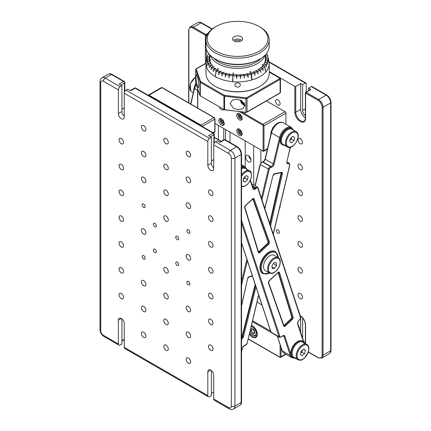 <?xml version="1.0" encoding="UTF-8"?>
<svg xmlns="http://www.w3.org/2000/svg" width="431" height="431" viewBox="0 0 431 431"><rect width="100%" height="100%" fill="white"/><g stroke="black" fill="none" stroke-linecap="round" stroke-linejoin="round"><path stroke-width="0.65" d="M118.358 89.842L103.418 81.217A2.532 1.46 -60 0 1 105.207 78.113L120.147 86.739A2.532 1.46 120 0 0 118.358 89.842L118.358 113.595A4.175 2.408 -120 0 0 121.31 118.708A4.175 2.408 -120 0 0 123.395 118.918A4.175 2.408 -120 0 0 124.263 117.006L124.263 93.247A2.532 1.46 -60 0 1 126.051 90.149L209.601 138.389A2.532 1.46 120 0 0 207.812 141.487L207.812 165.245A4.175 2.408 -120 0 0 210.764 170.358A4.175 2.408 -120 0 0 212.855 170.563A4.175 2.408 -120 0 0 213.717 168.65L213.717 144.897A2.532 1.46 -60 0 1 215.505 141.794L230.445 150.419A6.325 3.653 60 0 1 234.917 158.166L234.917 406.077A2.532 1.46 180 0 1 231.339 406.077L231.339 158.166A2.532 1.46 0 0 0 234.917 158.166L241.182 154.551A6.325 3.653 -120 0 0 236.705 146.804L224.632 139.833L220.16 142.413L217.294 140.765L215.505 141.794M166.037 293.484A3.162 1.826 -120 0 0 164.459 293.328A3.162 1.826 -120 0 0 163.974 295.86A3.162 1.826 -120 0 0 166.037 298.651A3.162 1.826 -120 0 0 167.621 298.807A3.162 1.826 -120 0 0 168.106 296.269A3.162 1.826 -120 0 0 166.037 293.484M210.764 319.306A3.162 1.826 -120 0 0 209.186 319.15A3.162 1.826 -120 0 0 208.701 321.688A3.162 1.826 -120 0 0 210.764 324.473A3.162 1.826 -120 0 0 212.348 324.629A3.162 1.826 -120 0 0 212.833 322.097A3.162 1.826 -120 0 0 210.764 319.306M143.674 228.926A3.162 1.826 -120 0 0 142.09 228.769A3.162 1.826 -120 0 0 141.605 231.302A3.162 1.826 -120 0 0 143.674 234.092A3.162 1.826 -120 0 0 145.252 234.248A3.162 1.826 -120 0 0 145.737 231.711A3.162 1.826 -120 0 0 143.674 228.926M121.31 190.19A3.162 1.826 -120 0 0 119.726 190.033A3.162 1.826 -120 0 0 119.242 192.565A3.162 1.826 -120 0 0 121.31 195.356A3.162 1.826 -120 0 0 122.889 195.512A3.162 1.826 -120 0 0 123.374 192.975A3.162 1.826 -120 0 0 121.31 190.19M121.31 164.367A3.162 1.826 -120 0 0 119.726 164.211A3.162 1.826 -120 0 0 119.242 166.743A3.162 1.826 -120 0 0 121.31 169.528A3.162 1.826 -120 0 0 122.889 169.69A3.162 1.826 -120 0 0 123.374 167.153A3.162 1.826 -120 0 0 121.31 164.367M166.037 190.19A3.162 1.826 -120 0 0 164.459 190.033A3.162 1.826 -120 0 0 163.974 192.565A3.162 1.826 -120 0 0 166.037 195.356A3.162 1.826 -120 0 0 167.621 195.512A3.162 1.826 -120 0 0 168.106 192.975A3.162 1.826 -120 0 0 166.037 190.19M121.31 138.545A3.162 1.826 -120 0 0 119.726 138.389A3.162 1.826 -120 0 0 119.242 140.921A3.162 1.826 -120 0 0 121.31 143.706A3.162 1.826 -120 0 0 122.889 143.862A3.162 1.826 -120 0 0 123.374 141.33A3.162 1.826 -120 0 0 121.31 138.545M143.674 151.453A3.162 1.826 -120 0 0 142.09 151.297A3.162 1.826 -120 0 0 141.605 153.835A3.162 1.826 -120 0 0 143.674 156.62A3.162 1.826 -120 0 0 145.252 156.776A3.162 1.826 -120 0 0 145.737 154.239A3.162 1.826 -120 0 0 143.674 151.453M166.037 164.367A3.162 1.826 -120 0 0 164.459 164.211A3.162 1.826 -120 0 0 163.974 166.743A3.162 1.826 -120 0 0 166.037 169.528A3.162 1.826 -120 0 0 167.621 169.69A3.162 1.826 -120 0 0 168.106 167.153A3.162 1.826 -120 0 0 166.037 164.367M210.764 190.19A3.162 1.826 -120 0 0 209.186 190.033A3.162 1.826 -120 0 0 208.701 192.565A3.162 1.826 -120 0 0 210.764 195.356A3.162 1.826 -120 0 0 212.348 195.512A3.162 1.826 -120 0 0 212.833 192.975A3.162 1.826 -120 0 0 210.764 190.19M143.674 125.631A3.162 1.826 -120 0 0 142.09 125.475A3.162 1.826 -120 0 0 141.605 128.007A3.162 1.826 -120 0 0 143.674 130.798A3.162 1.826 -120 0 0 145.252 130.954A3.162 1.826 -120 0 0 145.737 128.416A3.162 1.826 -120 0 0 143.674 125.631M166.037 138.545A3.162 1.826 -120 0 0 164.459 138.383A3.162 1.826 -120 0 0 163.974 140.921A3.162 1.826 -120 0 0 166.037 143.706A3.162 1.826 -120 0 0 167.621 143.862A3.162 1.826 -120 0 0 168.106 141.33A3.162 1.826 -120 0 0 166.037 138.545M188.401 151.453A3.162 1.826 -120 0 0 186.822 151.297A3.162 1.826 -120 0 0 186.337 153.829A3.162 1.826 -120 0 0 188.401 156.62A3.162 1.826 -120 0 0 189.985 156.776A3.162 1.826 -120 0 0 190.47 154.239A3.162 1.826 -120 0 0 188.401 151.453M177.222 236.258A2.085 1.207 -120 0 0 176.177 236.156A2.085 1.207 -120 0 0 175.853 237.826A2.085 1.207 -120 0 0 177.222 239.668A2.085 1.207 -120 0 0 178.262 239.771A2.085 1.207 -120 0 0 178.585 238.101A2.085 1.207 -120 0 0 177.222 236.258M177.222 262.08A2.085 1.207 -120 0 0 176.177 261.978A2.085 1.207 -120 0 0 175.853 263.653A2.085 1.207 -120 0 0 177.222 265.491A2.085 1.207 -120 0 0 178.262 265.593A2.085 1.207 -120 0 0 178.585 263.923A2.085 1.207 -120 0 0 177.222 262.08M154.858 249.172A2.085 1.207 -120 0 0 153.813 249.07A2.085 1.207 -120 0 0 153.49 250.74A2.085 1.207 -120 0 0 154.858 252.582A2.085 1.207 -120 0 0 155.898 252.685A2.085 1.207 -120 0 0 156.221 251.009A2.085 1.207 -120 0 0 154.858 249.172M154.858 223.35A2.085 1.207 -120 0 0 153.813 223.242A2.085 1.207 -120 0 0 153.49 224.917A2.085 1.207 -120 0 0 154.858 226.754A2.085 1.207 -120 0 0 155.898 226.857A2.085 1.207 -120 0 0 156.221 225.187A2.085 1.207 -120 0 0 154.858 223.35M188.401 229.804A2.085 1.207 -120 0 0 187.356 229.701A2.085 1.207 -120 0 0 187.038 231.372A2.085 1.207 -120 0 0 188.401 233.214A2.085 1.207 -120 0 0 189.446 233.316A2.085 1.207 -120 0 0 189.764 231.641A2.085 1.207 -120 0 0 188.401 229.804M188.401 281.448A2.085 1.207 -120 0 0 187.356 281.346A2.085 1.207 -120 0 0 187.038 283.022A2.085 1.207 -120 0 0 188.401 284.859A2.085 1.207 -120 0 0 189.446 284.961A2.085 1.207 -120 0 0 189.764 283.291A2.085 1.207 -120 0 0 188.401 281.448M143.674 255.626A2.085 1.207 -120 0 0 142.629 255.524A2.085 1.207 -120 0 0 142.311 257.194A2.085 1.207 -120 0 0 143.674 259.036A2.085 1.207 -120 0 0 144.719 259.139A2.085 1.207 -120 0 0 145.037 257.469A2.085 1.207 -120 0 0 143.674 255.626M143.674 203.982A2.085 1.207 -120 0 0 142.629 203.874A2.085 1.207 -120 0 0 142.311 205.549A2.085 1.207 -120 0 0 143.674 207.386A2.085 1.207 -120 0 0 144.719 207.494A2.085 1.207 -120 0 0 145.037 205.819A2.085 1.207 -120 0 0 143.674 203.982M188.401 177.276A3.162 1.826 -120 0 0 186.822 177.119A3.162 1.826 -120 0 0 186.337 179.657A3.162 1.826 -120 0 0 188.401 182.442A3.162 1.826 -120 0 0 189.985 182.599A3.162 1.826 -120 0 0 190.47 180.066A3.162 1.826 -120 0 0 188.401 177.276M210.764 216.012A3.162 1.826 -120 0 0 209.186 215.856A3.162 1.826 -120 0 0 208.701 218.393A3.162 1.826 -120 0 0 210.764 221.178A3.162 1.826 -120 0 0 212.348 221.335A3.162 1.826 -120 0 0 212.833 218.803A3.162 1.826 -120 0 0 210.764 216.012M188.401 203.103A3.162 1.826 -120 0 0 186.822 202.947A3.162 1.826 -120 0 0 186.337 205.479A3.162 1.826 -120 0 0 188.401 208.265A3.162 1.826 -120 0 0 189.985 208.421A3.162 1.826 -120 0 0 190.47 205.889A3.162 1.826 -120 0 0 188.401 203.103M143.674 177.276A3.162 1.826 -120 0 0 142.09 177.119A3.162 1.826 -120 0 0 141.605 179.657A3.162 1.826 -120 0 0 143.674 182.442A3.162 1.826 -120 0 0 145.252 182.599A3.162 1.826 -120 0 0 145.737 180.066A3.162 1.826 -120 0 0 143.674 177.276M210.764 241.834A3.162 1.826 -120 0 0 209.186 241.678A3.162 1.826 -120 0 0 208.701 244.215A3.162 1.826 -120 0 0 210.764 247.001A3.162 1.826 -120 0 0 212.348 247.157A3.162 1.826 -120 0 0 212.833 244.625A3.162 1.826 -120 0 0 210.764 241.834M166.037 216.012A3.162 1.826 -120 0 0 164.459 215.856A3.162 1.826 -120 0 0 163.974 218.393A3.162 1.826 -120 0 0 166.037 221.178A3.162 1.826 -120 0 0 167.621 221.335A3.162 1.826 -120 0 0 168.106 218.803A3.162 1.826 -120 0 0 166.037 216.012M210.764 267.662A3.162 1.826 -120 0 0 209.186 267.506A3.162 1.826 -120 0 0 208.701 270.038A3.162 1.826 -120 0 0 210.764 272.823A3.162 1.826 -120 0 0 212.348 272.979A3.162 1.826 -120 0 0 212.833 270.447A3.162 1.826 -120 0 0 210.764 267.662M188.401 254.748A3.162 1.826 -120 0 0 186.822 254.592A3.162 1.826 -120 0 0 186.337 257.124A3.162 1.826 -120 0 0 188.401 259.915A3.162 1.826 -120 0 0 189.985 260.071A3.162 1.826 -120 0 0 190.47 257.533A3.162 1.826 -120 0 0 188.401 254.748M121.31 216.012A3.162 1.826 -120 0 0 119.726 215.856A3.162 1.826 -120 0 0 119.242 218.393A3.162 1.826 -120 0 0 121.31 221.178A3.162 1.826 -120 0 0 122.889 221.335A3.162 1.826 -120 0 0 123.374 218.803A3.162 1.826 -120 0 0 121.31 216.012M210.764 293.484A3.162 1.826 -120 0 0 209.186 293.328A3.162 1.826 -120 0 0 208.701 295.86A3.162 1.826 -120 0 0 210.764 298.651A3.162 1.826 -120 0 0 212.348 298.807A3.162 1.826 -120 0 0 212.833 296.269A3.162 1.826 -120 0 0 210.764 293.484M166.037 267.662A3.162 1.826 -120 0 0 164.459 267.506A3.162 1.826 -120 0 0 163.974 270.038A3.162 1.826 -120 0 0 166.037 272.823A3.162 1.826 -120 0 0 167.621 272.985A3.162 1.826 -120 0 0 168.106 270.447A3.162 1.826 -120 0 0 166.037 267.662M121.31 241.839A3.162 1.826 -120 0 0 119.726 241.683A3.162 1.826 -120 0 0 119.242 244.215A3.162 1.826 -120 0 0 121.31 247.001A3.162 1.826 -120 0 0 122.889 247.157A3.162 1.826 -120 0 0 123.374 244.625A3.162 1.826 -120 0 0 121.31 241.839M188.401 306.398A3.162 1.826 -120 0 0 186.822 306.242A3.162 1.826 -120 0 0 186.337 308.774A3.162 1.826 -120 0 0 188.401 311.559A3.162 1.826 -120 0 0 189.985 311.715A3.162 1.826 -120 0 0 190.47 309.183A3.162 1.826 -120 0 0 188.401 306.398M143.674 280.57A3.162 1.826 -120 0 0 142.09 280.414A3.162 1.826 -120 0 0 141.605 282.952A3.162 1.826 -120 0 0 143.674 285.737A3.162 1.826 -120 0 0 145.252 285.893A3.162 1.826 -120 0 0 145.737 283.361A3.162 1.826 -120 0 0 143.674 280.57M121.31 267.662A3.162 1.826 -120 0 0 119.726 267.506A3.162 1.826 -120 0 0 119.242 270.038A3.162 1.826 -120 0 0 121.31 272.828A3.162 1.826 -120 0 0 122.889 272.985A3.162 1.826 -120 0 0 123.374 270.447A3.162 1.826 -120 0 0 121.31 267.662M210.764 345.129A3.162 1.826 -120 0 0 209.186 344.972A3.162 1.826 -120 0 0 208.701 347.51A3.162 1.826 -120 0 0 210.764 350.295A3.162 1.826 -120 0 0 212.348 350.451A3.162 1.826 -120 0 0 212.833 347.919A3.162 1.826 -120 0 0 210.764 345.129M188.401 332.22A3.162 1.826 -120 0 0 186.822 332.064A3.162 1.826 -120 0 0 186.337 334.596A3.162 1.826 -120 0 0 188.401 337.387A3.162 1.826 -120 0 0 189.985 337.543A3.162 1.826 -120 0 0 190.47 335.006A3.162 1.826 -120 0 0 188.401 332.22M166.037 319.306A3.162 1.826 -120 0 0 164.459 319.15A3.162 1.826 -120 0 0 163.974 321.688A3.162 1.826 -120 0 0 166.037 324.473A3.162 1.826 -120 0 0 167.621 324.629A3.162 1.826 -120 0 0 168.106 322.097A3.162 1.826 -120 0 0 166.037 319.306M143.674 306.398A3.162 1.826 -120 0 0 142.09 306.242A3.162 1.826 -120 0 0 141.605 308.774A3.162 1.826 -120 0 0 143.674 311.559A3.162 1.826 -120 0 0 145.252 311.715A3.162 1.826 -120 0 0 145.737 309.183A3.162 1.826 -120 0 0 143.674 306.398M121.31 293.484A3.162 1.826 -120 0 0 119.726 293.328A3.162 1.826 -120 0 0 119.242 295.86A3.162 1.826 -120 0 0 121.31 298.651A3.162 1.826 -120 0 0 122.889 298.807A3.162 1.826 -120 0 0 123.374 296.269A3.162 1.826 -120 0 0 121.31 293.484M188.401 358.042A3.162 1.826 -120 0 0 186.822 357.886A3.162 1.826 -120 0 0 186.337 360.418A3.162 1.826 -120 0 0 188.401 363.209A3.162 1.826 -120 0 0 189.985 363.365A3.162 1.826 -120 0 0 190.47 360.828A3.162 1.826 -120 0 0 188.401 358.042M166.037 345.134A3.162 1.826 -120 0 0 164.459 344.972A3.162 1.826 -120 0 0 163.974 347.51A3.162 1.826 -120 0 0 166.037 350.295A3.162 1.826 -120 0 0 167.621 350.451A3.162 1.826 -120 0 0 168.106 347.919A3.162 1.826 -120 0 0 166.037 345.134M143.674 332.22A3.162 1.826 -120 0 0 142.09 332.064A3.162 1.826 -120 0 0 141.605 334.596A3.162 1.826 -120 0 0 143.674 337.387A3.162 1.826 -120 0 0 145.252 337.543A3.162 1.826 -120 0 0 145.737 335.006A3.162 1.826 -120 0 0 143.674 332.22M124.44 92.245L124.44 83.021A1.266 0.733 -120 0 0 123.546 81.475L119.075 84.056L121.935 85.71L121.935 111.532A4.175 2.408 -120 0 0 124.263 116.203M120.147 86.739L121.935 85.71M213.895 143.889L213.895 134.666A1.266 0.733 180 0 0 214.266 134.154A1.266 1.266 0 0 0 213.636 133.055L135.808 88.123A1.266 0.733 120 0 0 135.178 88.188L130.701 90.769L127.84 89.115L126.051 90.149M213.717 398.998L228.656 407.624A2.532 1.46 -60 0 0 229.179 408.782L214.239 400.157A2.532 1.46 -60 0 1 213.717 398.998L213.717 375.239A4.175 2.408 -120 0 0 211.896 371.043A4.175 2.408 -120 0 0 208.679 369.922A4.175 2.408 -120 0 0 207.812 371.834L207.812 395.593A2.532 1.46 120 0 0 208.335 396.752A2.532 1.46 120 0 0 209.601 396.622L211.389 395.593L211.389 370.568M213.717 391.973L211.389 393.32M208.335 396.752L124.785 348.512A2.532 1.46 -60 0 1 124.263 347.354L124.263 323.595A4.175 2.408 -120 0 0 122.442 319.393A4.175 2.408 -120 0 0 119.22 318.277A4.175 2.408 -120 0 0 118.358 320.185L118.358 343.943A2.532 1.46 120 0 0 118.881 345.102A2.532 1.46 120 0 0 120.147 344.978L121.935 343.943L121.935 318.918M213.717 167.853A4.175 2.408 60 0 1 211.389 163.177L211.389 137.354L208.529 135.7L213 133.12L135.178 88.188A1.266 0.733 60 0 0 134.542 88.123L130.334 90.553M209.601 138.389L211.389 137.354M279.477 208.399A3.162 1.826 -120 0 0 280.005 206.196M277.855 104.97A3.162 1.826 -120 0 0 279.439 105.126A3.162 1.826 -120 0 0 279.924 102.594A3.162 1.826 -120 0 0 277.855 99.809A3.162 1.826 -120 0 0 276.276 99.653A3.162 1.826 -120 0 0 275.792 102.185A3.162 1.826 -120 0 0 277.855 104.97M277.855 233.214A2.085 1.207 -120 0 0 278.9 233.316A2.085 1.207 -120 0 0 279.218 231.641A2.085 1.207 -120 0 0 277.855 229.804A2.085 1.207 -120 0 0 276.815 229.701A2.085 1.207 -120 0 0 276.492 231.372A2.085 1.207 -120 0 0 277.855 233.214M305.401 115.497A4.175 2.408 60 0 1 302.637 110.498L302.637 84.675L305.32 83.124L269.133 62.231M300.218 143.706A3.162 1.826 -120 0 0 301.802 143.862A3.162 1.826 -120 0 0 302.287 141.33A3.162 1.826 -120 0 0 300.218 138.545A3.162 1.826 -120 0 0 298.64 138.389A3.162 1.826 -120 0 0 298.155 140.921A3.162 1.826 -120 0 0 300.218 143.706M300.218 169.528A3.162 1.826 -120 0 0 301.802 169.69A3.162 1.826 -120 0 0 302.287 167.153A3.162 1.826 -120 0 0 300.218 164.367A3.162 1.826 -120 0 0 298.64 164.211A3.162 1.826 -120 0 0 298.155 166.743A3.162 1.826 -120 0 0 300.218 169.528M300.218 195.356A3.162 1.826 -120 0 0 301.802 195.512A3.162 1.826 -120 0 0 302.287 192.975A3.162 1.826 -120 0 0 300.218 190.19A3.162 1.826 -120 0 0 298.64 190.033A3.162 1.826 -120 0 0 298.155 192.565A3.162 1.826 -120 0 0 300.218 195.356M300.218 221.178A3.162 1.826 -120 0 0 301.802 221.335A3.162 1.826 -120 0 0 302.287 218.803A3.162 1.826 -120 0 0 300.218 216.012A3.162 1.826 -120 0 0 298.64 215.856A3.162 1.826 -120 0 0 298.155 218.393A3.162 1.826 -120 0 0 300.218 221.178M300.218 247.001A3.162 1.826 -120 0 0 301.802 247.157A3.162 1.826 -120 0 0 302.287 244.625A3.162 1.826 -120 0 0 300.218 241.839A3.162 1.826 -120 0 0 298.64 241.683A3.162 1.826 -120 0 0 298.155 244.215A3.162 1.826 -120 0 0 300.218 247.001M300.218 272.828A3.162 1.826 -120 0 0 301.802 272.985A3.162 1.826 -120 0 0 302.287 270.447A3.162 1.826 -120 0 0 300.218 267.662A3.162 1.826 -120 0 0 298.64 267.506A3.162 1.826 -120 0 0 298.155 270.038A3.162 1.826 -120 0 0 300.218 272.828M300.218 298.651A3.162 1.826 -120 0 0 301.802 298.807A3.162 1.826 -120 0 0 302.287 296.269A3.162 1.826 -120 0 0 300.218 293.484A3.162 1.826 -120 0 0 298.64 293.328A3.162 1.826 -120 0 0 298.155 295.86A3.162 1.826 -120 0 0 300.218 298.651M306.215 92.002L306.215 83.641A1.266 0.733 120 0 0 305.951 83.064A1.266 0.733 120 0 0 305.32 83.124M302.637 84.675L300.666 83.539L300.666 109.361A6.961 4.019 -120 0 0 305.401 117.771M305.59 92.579A0.63 0.366 60 0 1 305.719 92.288L310.638 89.449A0.63 0.366 60 0 1 310.956 89.476L308.542 88.086L308.542 90.661M311.225 86.534A1.266 0.733 -60 0 1 311.855 86.469L326.795 95.095A1.266 0.733 120 0 0 326.165 95.159L311.225 86.534L308.542 88.086M269.23 71.584L294.852 86.378A0.63 0.366 0 0 0 295.747 86.378L300.666 83.539M300.666 316.176L300.666 332.414M302.637 317.943L302.637 338.378M305.401 341.309A1.266 0.733 120 0 1 305.32 341.363L303.893 342.187M218.372 125.362L218.372 139.612M223.737 128.46L223.737 139.924M225.526 140.35L225.526 129.494M248.337 155.586A3.793 2.193 -120 0 0 246.44 155.397A3.793 2.193 -120 0 0 245.859 158.441A3.793 2.193 -120 0 0 248.337 161.787A3.793 2.193 -120 0 0 250.233 161.97A3.793 2.193 -120 0 0 250.815 158.931A3.793 2.193 -120 0 0 248.337 155.586M248.827 155.925A3.793 2.193 -120 0 0 250.977 159.637M260.863 149.896L260.863 162.848M253.703 145.764L253.703 184.969M186.984 117.668L187.507 117.367L187.507 117.97M187.507 117.367L176.775 111.171L176.247 111.473M176.775 111.171L176.775 111.774M236.705 115.292A3.793 2.193 -120 0 0 238.365 119.112A3.793 2.193 -120 0 0 241.29 120.125A3.793 2.193 -120 0 0 242.077 118.39A3.793 2.193 -120 0 0 240.417 114.571A3.793 2.193 -120 0 0 237.492 113.552A3.793 2.193 -120 0 0 236.705 115.292M236.705 130.787A3.793 2.193 -120 0 0 238.365 134.607A3.793 2.193 -120 0 0 241.29 135.62A3.793 2.193 -120 0 0 242.077 133.885A3.793 2.193 -120 0 0 240.417 130.065A3.793 2.193 -120 0 0 237.492 129.047A3.793 2.193 -120 0 0 236.705 130.787M219.18 106.732A3.793 2.193 -120 0 0 223.398 109.797A3.793 2.193 -120 0 0 223.818 109.409M218.819 120.454A3.793 2.193 -120 0 0 220.473 124.273A3.793 2.193 -120 0 0 223.398 125.292A3.793 2.193 -120 0 0 224.185 123.557A3.793 2.193 -120 0 0 222.525 119.737A3.793 2.193 -120 0 0 219.6 118.719A3.793 2.193 -120 0 0 218.819 120.454M241.549 111.888L263.099 124.327A0.63 0.366 120 0 0 262.651 125.103A0.63 0.366 -120 0 1 263.099 125.879L263.099 150.667A0.63 0.366 -120 0 1 262.651 150.925L214.977 123.406L262.651 150.925A0.63 0.366 120 0 0 262.781 151.216L263.729 151.249A1.266 0.733 60 0 0 263.993 150.667L267.5 148.641M266.423 100.94L285.015 111.677A1.266 0.733 60 0 1 285.909 113.224L285.909 124.263M285.764 144.978A8.857 5.113 120 0 1 281.734 138.206A8.857 5.113 120 0 1 289.605 128.993A8.857 5.113 120 0 1 292.132 129.316A8.857 5.113 120 0 0 292.126 129.316A8.857 5.113 120 0 0 292.121 129.311A8.857 5.113 120 0 0 283.264 134.429A8.857 5.113 120 0 0 283.269 144.654A8.857 5.113 120 0 0 283.275 144.654L287.294 146.976A8.857 5.113 -60 0 1 287.294 146.976A8.857 5.113 -60 0 1 287.294 136.756A8.857 5.113 -60 0 1 296.145 131.633A8.857 5.113 -60 0 1 296.151 131.638C302.395 134.806 293.177 150.791 287.299 146.982L287.294 146.976M292.832 136.298L290.343 138.513L289.675 141.783L291.507 142.828L293.996 140.614L294.664 137.349L292.832 136.298M289.988 140.242L291.313 139.068L291.668 137.338M291.313 139.068L293.996 140.614M289.675 141.777L291.507 142.828M243.709 177.976L243.208 181.192L245.153 182.033L247.599 179.657L248.094 176.441L246.155 175.6L243.709 177.976M243.472 179.511L244.916 178.105L245.153 176.575M244.916 178.105L247.599 179.657M243.251 180.934L245.153 182.033M241.549 174.797A8.857 5.113 -60 0 1 249.635 170.891L245.605 168.564A8.857 5.113 120 0 0 241.549 168.801A8.857 5.113 120 0 1 247.135 170.563M292.606 350.484A8.857 5.113 120 0 0 294.001 357.45L298.031 359.772A8.857 5.113 -60 0 1 296.636 352.811A8.857 5.113 -60 0 1 306.883 344.434L302.858 342.112A8.857 5.113 120 0 0 292.606 350.484M301.301 350.953L300.348 354.277L301.953 355.683L304.507 353.77L305.46 350.451L303.855 349.04L301.301 350.953M303.489 349.315L305.46 350.451M300.693 353.07L301.824 352.224L302.433 350.107M301.824 352.224L304.507 353.77M263.573 267.317A8.857 5.113 120 0 0 265.377 270.679L269.402 273.001A8.857 5.113 -60 0 1 267.603 269.644A8.857 5.113 -60 0 1 271.153 260.346A8.857 5.113 -60 0 1 278.259 257.663L274.235 255.341A8.857 5.113 120 0 0 267.128 258.018A8.857 5.113 120 0 0 263.573 267.317M272.182 268.54L274.536 268.411L276.632 265.458L276.379 262.641L274.024 262.77L271.923 265.717L272.182 268.54M272.036 266.967L274.536 268.411M273.426 263.61L276.632 265.458M275.684 251.796L275.237 251.537A12.65 7.305 120 0 0 266.186 254.225A12.65 7.305 120 0 0 262.587 273.448L263.034 273.707A12.65 7.305 -60 0 1 266.633 254.484A12.65 7.305 -60 0 1 275.684 251.796L278.491 257.808M241.549 167.815A9.487 5.479 -60 0 1 245.476 167.761L245.029 167.503A9.487 5.479 120 0 0 241.549 167.379M302.282 341.045A9.487 5.479 120 0 0 295.494 343.065A9.487 5.479 120 0 0 291.146 355.316A9.487 5.479 120 0 0 292.794 357.482L293.242 357.741A9.487 5.479 -60 0 1 295.941 343.324A9.487 5.479 -60 0 1 302.729 341.304L302.282 341.045M304.388 344.11A8.857 5.113 120 0 0 296.523 343.997A8.857 5.113 120 0 0 292.17 353.382A8.857 5.113 120 0 0 296.501 357.773M303.494 341.896L297.654 324.204A0.63 0.458 161.7 0 0 297.81 323.751C297.573 322.711 298.004 321.569 299.092 320.325L299.529 319.721A1.896 1.094 120 0 0 300.402 317.27A0.63 0.458 -18.3 0 0 300.552 316.812L258.024 187.894L257.409 187.113A2.532 1.46 -60 0 0 255.599 187.652L252.28 185.734M300.402 317.27L257.873 188.352A1.896 1.094 120 0 0 256.181 188.32L255.599 187.652M300.466 317.2A2.532 1.46 -60 0 1 300.45 317.475M252.544 186.537L255.755 188.724A3.162 1.826 -60 0 1 252.949 188.676A0.63 0.458 -18.3 0 0 253.099 188.218L250.438 180.153M258.46 251.844A1.266 0.733 120 0 0 258.999 251.532L267.489 243.493A1.266 0.733 120 0 0 268.066 241.845L252.803 198.853M268.066 241.845L268.513 242.103L253.239 199.079A1.266 0.733 120 0 0 253.029 198.81L245.573 205.603L244.867 207.386A0.63 0.453 163 0 1 244.711 207.834A1.896 1.094 -60 0 1 245.584 205.404L245.573 205.603M267.489 243.493L267.937 243.752A1.266 0.733 120 0 0 268.513 242.103A0.63 0.463 160.5 0 0 269.38 241.953A1.896 1.094 -60 0 1 268.518 244.425L260.033 252.458A1.896 1.094 -60 0 1 258.336 252.41L244.711 207.834M283.808 325.448A1.266 0.733 120 0 0 284.358 325.13L291.205 318.649A1.266 0.733 120 0 0 291.787 317.027L278.162 272.451L278.609 272.71A1.266 0.733 120 0 0 278.383 272.408L269.289 280.759L268.588 282.558A0.63 0.463 160.5 0 1 268.438 283.032A1.896 1.094 -60 0 1 269.3 280.559L269.289 280.759M284.358 325.13L284.805 325.389L291.652 318.908A1.266 0.733 120 0 0 292.234 317.286L278.609 272.71A0.63 0.453 163 0 0 279.482 272.575L293.112 317.151A1.896 1.094 -60 0 1 292.234 319.576L285.392 326.062A1.896 1.094 -60 0 1 283.711 326.051L268.438 283.032M268.588 282.558L283.9 325.658A1.266 0.733 120 0 0 284.805 325.389L285.392 326.062M256.181 188.32L255.755 188.724M288.845 127.91A9.487 5.479 120 0 0 280.414 137.796A9.487 5.479 120 0 0 282.057 144.681L282.504 144.94A9.487 5.479 -60 0 1 281.524 135.997A9.487 5.479 -60 0 1 289.293 128.163A9.487 5.479 -60 0 1 291.992 128.508L291.545 128.249A9.487 5.479 120 0 0 288.845 127.91M290.44 147.257L286.922 161.388L290.289 147.294M262.506 161.932A0.63 0.458 78.3 0 1 262.969 161.862L262.544 161.948A2.532 1.46 120 0 0 260.292 164.588L260.103 164.351L262.28 161.9A0.63 0.458 78.3 0 1 262.544 161.948L270.593 166.598L271.018 166.511A0.63 0.458 78.3 0 1 271.331 167.336L270.905 167.427A1.896 1.094 120 0 0 269.219 169.405L260.292 164.588L255.217 185.842M286.83 161.954A2.532 1.46 120 0 0 287.337 162.875A2.532 1.46 120 0 0 288.059 162.966A0.63 0.458 78.3 0 1 288.371 163.796A3.162 1.826 -60 0 1 286.922 161.388M286.901 162.298L288.484 162.88A2.532 1.46 -60 0 1 289.206 162.972L289.664 165.154A1.896 1.094 120 0 0 288.797 163.71L288.371 163.796M241.549 351.308L242.211 348.544A3.162 1.826 -60 0 1 245.023 345.247L245.449 345.161A0.63 0.458 78.3 0 1 244.9 345.49M287.111 163.344L287.946 163.828M245.023 345.247A0.63 0.458 78.3 0 1 244.706 345.608C243.165 346.519 242.389 347.461 242.378 348.431L241.549 351.901M261.423 198.201L268.346 169.232A2.532 1.46 -60 0 1 270.593 166.598A0.63 0.458 78.3 0 1 270.905 167.427M241.549 337.425A1.266 0.733 120 0 0 242.06 336.503L255.179 284.401M242.06 336.503L242.508 336.762L255.464 285.284M241.549 338.006A1.266 0.733 120 0 0 242.508 336.762L243.375 336.945A1.896 1.094 -60 0 1 241.699 338.89A0.63 0.458 -101.7 0 0 241.549 338.206M269.731 223.382L281.055 173.273L281.502 173.531A1.266 0.733 120 0 0 281.276 172.632L281.184 172.637A0.63 0.458 -101.7 0 0 281.502 172.276A1.896 1.094 -60 0 1 282.38 173.688L270.571 225.936M281.055 173.273A1.266 0.733 120 0 0 281.05 172.664M261.962 304.965L257.081 302.147M298.597 326.138A1.266 0.733 60 0 1 299.324 327.571L299.114 327.695M299.324 328.347L299.324 327.571M199.779 125.055A6.325 3.653 60 0 1 199.456 124.268M167.147 105.611A6.325 3.653 60 0 1 166.829 106.031M159.524 101.813A6.325 3.653 60 0 1 159.206 101.026M201.74 126.191A1.266 0.733 -120 0 0 200.927 125.114L149.04 95.159A1.266 0.733 -120 0 0 148.409 95.095A1.266 0.733 -120 0 0 148.226 95.294M230.149 103.596L233.58 108.337L238.505 109.684L242.874 108.714L245.056 105.315L241.624 100.574L236.7 99.227L232.331 100.197L230.149 103.596M195.857 76.912L196.541 83.242L198.4 87.908L198.836 85.516L198.152 79.185L196.294 74.52L195.857 76.912M200.749 81.631A0.63 0.366 120 0 0 200.302 82.402A1.266 0.733 180 0 1 199.957 82.03L195.69 69.72A1.266 0.733 180 0 1 195.669 69.574L196.17 68.771A0.63 0.366 60 0 1 196.482 68.798A0.63 0.366 0 0 0 196.31 69.132L200.577 81.443A0.63 0.366 0 0 0 200.749 81.631L224.362 95.262A0.63 0.366 120 0 0 223.915 96.038L200.302 82.402L200.302 95.833A0.63 0.366 120 0 0 200.749 96.091A0.63 0.366 180 0 1 200.744 96.091L223.915 109.463A0.63 0.366 120 0 0 224.045 109.754L245.891 112.27M195.782 83.404A0.63 0.506 -19.1 0 1 195.69 83.145L199.957 95.461A0.63 0.506 160.9 0 0 199.979 95.596L195.712 83.28M200.577 81.443A0.63 0.506 160.9 0 0 199.957 82.03L199.957 95.461A1.266 0.733 0 0 0 200.302 95.833L223.915 109.463A1.266 0.733 0 0 0 224.562 109.663L245.934 112.394M224.362 95.262A0.63 0.366 0 0 0 224.686 95.359L246.009 97.821A0.63 0.366 0 0 0 246.58 97.724A0.63 0.366 -120 0 1 247.028 98.5L247.028 111.925L280.091 92.837L280.091 79.406L247.028 98.5A1.266 0.733 180 0 1 245.885 98.699L245.885 112.125A1.266 0.733 0 0 0 247.028 111.925A0.63 0.366 60 0 1 246.58 112.184A0.63 0.366 180 0 1 246.009 112.286M280.462 78.889A1.266 0.733 180 0 1 280.091 79.406A0.63 0.366 -120 0 0 279.644 78.631A0.63 0.366 0 0 0 279.644 78.113A0.63 0.366 120 0 1 279.961 78.086L280.462 78.889L280.462 92.32A1.266 0.733 0 0 1 280.091 92.837A0.63 0.366 60 0 1 279.961 93.123L246.893 112.216M279.644 78.113L269.23 72.101M195.69 82.86A1.266 0.733 0 0 0 195.669 83.005A1.266 0.733 0 0 0 195.69 83.145L195.69 69.72A0.63 0.506 160.9 0 1 196.31 69.132M224.686 95.359L224.562 96.237A1.266 0.733 180 0 1 223.915 96.038L223.915 109.463M240.331 75.948L240.379 78.307A30.87 17.822 0 0 0 240.633 78.291L240.331 75.948A30.364 17.531 180 0 1 236.775 76.012L236.56 75.28L236.522 76.007A30.364 17.531 180 0 1 232.977 75.813L232.53 81.68A31.625 18.258 180 0 1 215.328 76.616A31.625 18.258 180 0 1 215.236 76.567A31.625 18.258 180 0 1 215.15 76.513A31.625 18.258 180 0 1 206.384 66.584A31.625 18.258 180 0 1 206.347 66.439A31.625 18.258 180 0 1 205.975 63.653L205.975 73.469A31.625 18.258 0 0 0 215.236 86.378L215.236 86.378A31.625 18.258 0 0 0 259.968 86.378A31.625 18.258 0 0 0 269.23 73.469L269.23 63.653A31.625 18.258 180 0 1 265.841 71.88L264.709 66.385L263.583 66.218M205.975 63.653A31.625 18.258 180 0 1 206.293 61.073L207.543 56.008A30.364 17.531 180 0 1 207.941 54.737L207.963 54.737M215.683 86.636L215.236 86.378L215.683 86.636A30.994 17.897 180 0 0 259.521 86.636L259.968 86.378M240.261 84.95C240.423 87.816 234.782 87.816 234.943 84.95C234.782 82.224 240.417 82.213 240.261 84.95M265.431 59.176A28.462 16.432 180 0 1 265.841 60.555M265.431 55.044A28.462 16.432 180 0 1 266.067 58.492A28.462 16.432 180 0 1 248.493 73.674A28.462 16.432 180 0 1 217.472 70.108A28.462 16.432 180 0 1 209.137 58.492A28.462 16.432 180 0 1 209.768 55.044M266.757 53.676L266.455 53.573M267.608 55.82L266.32 55.788L267.608 55.82A30.364 17.531 180 0 1 267.656 56.008A30.364 17.531 180 0 1 267.947 57.867L266.687 58.034L267.953 58.013L268.459 60.071A30.87 17.822 0 0 0 268.448 59.925L268.421 59.925M266.687 60.103L267.845 60.081L266.557 60.141L267.818 60.211L268.319 62.306A30.87 17.822 0 0 0 268.346 62.161L268.287 62.156M266.568 62.15L267.263 62.247M268.858 60.868A31.625 18.258 180 0 1 268.912 61.073A31.625 18.258 180 0 1 269.23 63.653M268.448 59.925L267.947 57.867M267.953 58.013A30.364 17.531 180 0 1 267.84 60.065L268.346 62.161M267.818 60.211A30.364 17.531 180 0 1 267.258 62.242L265.97 62.226L267.204 62.387L267.699 64.515A30.87 17.822 0 0 0 267.753 64.37L267.258 62.242M267.204 62.387A30.364 17.531 180 0 1 266.213 64.359L264.936 64.251L266.126 64.494L266.6 66.66A30.87 17.822 0 0 0 266.687 66.525L266.213 64.359M266.126 64.494A30.364 17.531 180 0 1 264.709 66.385M265.69 71.837L265.841 71.88A31.625 18.258 180 0 1 265.722 72.009A31.625 18.258 180 0 1 252.07 79.891L251.499 74.073L250.923 73.426L250.923 73.744M254.064 72.343L254.565 73.028L254.845 75.339A30.87 17.822 0 0 0 255.055 75.253L254.775 72.947L254.064 72.602M257.587 71.686L257.921 73.97A30.87 17.822 0 0 0 258.11 73.873L257.776 71.589L256.747 71.137L257.587 71.686A30.364 17.531 180 0 1 254.775 72.947M260.292 70.134L260.674 72.397A30.87 17.822 0 0 0 260.841 72.284L260.459 70.027L259.343 69.655L260.292 70.134A30.364 17.531 180 0 1 257.776 71.589M262.641 68.405L263.061 70.636A30.87 17.822 0 0 0 263.201 70.512L262.786 68.281L261.595 67.99L262.641 68.405A30.364 17.531 180 0 1 260.459 70.027M263.583 66.051L264.596 66.514L265.722 72.009M264.596 66.514A30.364 17.531 180 0 1 262.786 68.281M254.565 73.028A30.364 17.531 180 0 1 251.499 74.073M251.812 79.595L252.07 79.891A31.625 18.258 180 0 1 251.849 79.956A31.625 18.258 180 0 1 232.778 81.701L232.977 75.813M240.466 75.209L240.633 78.291M244.075 74.87L244.21 77.963A30.87 17.822 0 0 0 244.458 77.93L244.075 75.538M244.458 77.93L244.178 77.203M247.577 74.272L247.938 77.348A30.87 17.822 0 0 0 248.175 77.3L248.008 74.956L247.577 74.272L247.577 74.703M248.175 77.3L247.906 76.858M250.923 73.426L251.849 79.956M251.273 74.143A30.364 17.531 180 0 1 248.008 74.956M247.766 75.005A30.364 17.531 180 0 1 244.35 75.581M244.102 75.614A30.364 17.531 180 0 1 240.584 75.937M236.522 76.007L236.506 78.367A30.87 17.822 0 0 0 236.759 78.372L236.775 76.012M232.729 75.791A30.364 17.531 180 0 1 229.254 75.344L229.362 74.601L229.012 75.301A30.364 17.531 180 0 1 225.661 74.606L225.93 73.879L225.429 74.547A30.364 17.531 180 0 1 222.256 73.615L222.682 73.2M218.781 74.682L219.093 72.386L219.869 71.81L218.894 72.295L218.582 74.59A30.87 17.822 0 0 0 218.781 74.682M225.429 74.547L225.224 76.88A30.87 17.822 0 0 0 225.461 76.939L225.661 74.606M225.494 76.524L225.224 76.88M225.93 73.879L225.93 74.245M229.012 75.301L228.866 77.65A30.87 17.822 0 0 0 229.109 77.688L229.254 75.344M229.147 77.095L228.866 77.65M229.362 74.601L229.362 75.123M232.778 81.701A31.625 18.258 180 0 1 232.53 81.68L232.815 80.635M232.923 75.069L232.923 77.364M215.328 76.616L216.222 70.937L217.116 70.42L216.044 70.835A30.364 17.531 180 0 1 213.69 69.289L214.536 68.912M222.682 72.914L222.035 73.539L221.782 75.856A30.87 17.822 0 0 0 221.997 75.931L222.256 73.615M222.035 73.539A30.364 17.531 180 0 1 219.093 72.386M218.894 72.295A30.364 17.531 180 0 1 216.222 70.937M214.536 68.728L213.534 69.175L213.135 71.422A30.87 17.822 0 0 0 213.291 71.535L213.69 69.289M213.534 69.175A30.364 17.531 180 0 1 211.535 67.473L212.494 67.15M209.687 65.383L209.224 67.565A30.87 17.822 0 0 0 209.321 67.699L209.789 65.517L210.948 65.226L209.687 65.383A30.364 17.531 180 0 1 208.48 63.449L209.698 63.244L208.41 63.309A30.364 17.531 180 0 1 207.634 61.304L208.841 61.191M208.41 63.309L207.925 65.458A30.87 17.822 0 0 0 207.995 65.598L208.48 63.449M206.384 66.584L207.634 61.304M207.386 56.768L206.885 58.805A30.87 17.822 0 0 0 206.858 58.95L207.365 56.914L208.62 56.984L207.386 56.768A30.364 17.531 180 0 1 207.543 56.008M208.841 61.046L207.597 61.159L206.422 66.433M207.597 61.159A30.364 17.531 180 0 1 207.257 59.112L208.523 59.09L207.252 58.966L206.745 61.04A30.87 17.822 0 0 0 206.751 61.186L207.257 59.112M207.252 58.966A30.364 17.531 180 0 1 207.365 56.914M208.001 54.597A30.364 17.531 180 0 1 208.577 53.347M209.364 60.555A28.462 16.432 180 0 1 209.768 59.176M212.494 66.977L211.405 67.349A30.364 17.531 180 0 1 209.789 65.517M266.315 53.751L266.794 53.67A30.364 17.531 180 0 1 267.57 55.674M216.044 70.835L215.365 76.389M211.405 67.349L210.969 69.563A30.87 17.822 0 0 0 211.098 69.693L211.535 67.473M264.952 55.26A27.832 16.071 180 0 1 241.958 68.163A27.832 16.071 180 0 1 210.247 55.26M243.547 74.563L243.547 74.186A27.832 16.071 180 0 0 243.795 74.154L243.795 74.531M246.909 74.019L246.909 73.631A27.832 16.071 180 0 0 247.146 73.582L247.146 73.97M250.125 73.248L250.125 71.293A27.832 16.071 180 0 0 250.352 71.223L250.352 73.184M253.142 72.257L253.142 71.821A27.832 16.071 180 0 0 253.353 71.74L253.353 72.182M255.912 71.072L255.912 70.592A27.832 16.071 180 0 0 256.1 70.495L256.1 70.98M258.395 69.714L258.395 69.17A27.832 16.071 180 0 0 258.562 69.062L258.562 69.606M260.55 68.211L260.55 67.581A27.832 16.071 180 0 0 260.69 67.462L260.69 68.098M262.344 66.616L262.344 64.3A27.832 16.071 180 0 0 262.457 64.171L262.457 66.498M263.745 64.989L263.745 64.003A27.832 16.071 180 0 0 263.831 63.863L263.831 64.871M264.736 63.454L264.736 62.064A27.832 16.071 180 0 0 264.79 61.924L264.79 63.352M265.248 62.398A27.832 16.071 0 0 0 265.297 62.139L265.297 60.076A27.832 16.071 180 0 0 265.324 59.931L265.324 61.994A27.832 16.071 0 0 0 265.431 60.555L265.431 54.769M213.895 58.18A26.566 15.338 0 0 0 241.759 66.406A26.566 15.338 0 0 0 261.31 58.18M259.968 59.004L259.074 59.521A30.364 17.531 180 0 1 242.351 64.44A30.364 17.531 180 0 1 216.13 59.521L215.236 59.004A31.625 18.258 0 0 0 242.551 64.127A31.625 18.258 0 0 0 259.968 59.004A31.625 18.258 0 0 0 269.23 46.095L269.23 39.894A31.625 18.258 180 0 1 242.551 57.932A31.625 18.258 180 0 1 205.975 39.894A31.625 18.258 180 0 1 215.236 26.986L216.13 26.469A30.364 17.531 0 0 0 210.549 46.823A30.364 17.531 0 0 0 242.351 56.175A30.364 17.531 0 0 0 266.477 44.28A30.364 17.531 0 0 0 259.074 26.469A30.364 17.531 0 0 0 232.853 21.55A30.364 17.531 0 0 0 216.13 26.469M259.074 26.469L259.968 26.986A31.625 18.258 180 0 1 269.23 39.894M236.808 35.978A5.059 2.92 0 0 0 232.541 38.865A5.059 2.92 0 0 0 238.391 41.748A5.059 2.92 0 0 0 242.664 38.865A5.059 2.92 0 0 0 236.808 35.978M241.893 40.412A5.059 2.92 0 0 0 236.808 39.076A5.059 2.92 0 0 0 233.311 40.412M240.245 41.354A2.845 1.643 0 0 0 237.158 40.342A2.845 1.643 0 0 0 234.96 41.354M205.975 39.894L205.975 46.095A31.625 18.258 0 0 0 215.236 59.004M233.123 74.719L233.123 72.801A27.832 16.071 180 0 0 233.37 72.823L233.37 74.741M217.833 70.312L217.833 68.249A27.832 16.071 180 0 0 218.011 68.357L218.011 70.415M210.091 62.71L210.091 59.381A27.832 16.071 180 0 0 210.134 59.526L210.134 62.797M209.768 54.769L209.768 60.555A27.832 16.071 0 0 0 209.778 60.986L209.778 58.923A27.832 16.071 180 0 0 209.789 59.069L209.789 61.132A27.832 16.071 0 0 0 209.951 62.398M210.84 64.09L210.84 62.904A27.832 16.071 180 0 0 210.91 63.045L210.91 64.197M212.009 65.684L212.009 64.806A27.832 16.071 180 0 0 212.111 64.936L212.111 65.803M213.582 67.306L213.582 66.606A27.832 16.071 180 0 0 213.711 66.73L213.711 67.425M215.532 68.868L215.532 68.281A27.832 16.071 180 0 0 215.689 68.394L215.689 68.976M220.446 71.6L220.446 71.142A27.832 16.071 180 0 0 220.645 71.234L220.645 71.686M223.328 72.704L223.328 72.284A27.832 16.071 180 0 0 223.544 72.36L223.544 72.78M226.431 73.604L226.431 73.205A27.832 16.071 180 0 0 226.663 73.265L226.663 73.663M229.718 74.277L229.718 73.9A27.832 16.071 180 0 0 229.96 73.938L229.96 74.321M236.603 74.913L236.603 74.547A27.832 16.071 180 0 0 236.856 74.552L236.856 74.919M240.094 74.859L240.094 74.493A27.832 16.071 180 0 0 240.347 74.482L240.347 74.849M251.408 325.895A5.377 3.103 60 0 1 252.151 325.874M253.471 329.182A2.532 1.46 -120 0 0 253.573 329.629A2.532 1.46 -120 0 0 254.134 330.803A2.532 1.46 -120 0 0 254.856 331.601M251.079 330.895L251.348 328.686L253.261 328.875L254.899 331.277L254.624 333.486L252.717 333.292L251.079 330.895L253.315 329.602L253.385 329.058M254.796 332.091L252.717 333.292M254.829 331.822L253.315 329.602M257.086 334.413A5.377 3.103 60 0 1 256.235 335.415L254.737 335.727L252.938 335.059L251.812 334.127L250.072 331.477M244.14 102.729L243.143 103.305L241.554 100.531M241.856 100.703L241.505 100.908M244.582 103.451L243.143 103.305M221.2 121.37L221.372 119.99L222.563 120.109L223.587 121.607L223.42 122.991L222.224 122.867L221.2 121.37L222.364 120.696L222.439 120.098A1.584 0.91 60 0 0 222.525 120.712A1.584 0.91 60 0 0 223.527 122.092M223.511 122.21L222.224 122.867M223.387 122.199L222.364 120.696M239.092 116.203L239.264 114.824L240.455 114.942L241.479 116.445L241.312 117.825L240.115 117.706L239.092 116.203L240.256 115.535L240.331 114.932A1.584 0.91 60 0 0 240.417 115.551A1.584 0.91 60 0 0 241.419 116.925M241.403 117.043L240.115 117.706M241.279 117.033L240.256 115.535M239.092 131.697L239.264 130.318L240.455 130.437L241.479 131.94L241.312 133.319L240.115 133.201L239.092 131.697L240.256 131.029L240.331 130.426A1.584 0.91 60 0 0 240.417 131.046A1.584 0.91 60 0 0 241.419 132.419M241.403 132.538L240.115 133.201M241.279 132.527L240.256 131.029M103.418 81.217A3.793 2.193 -120 0 0 100.735 82.763A2.532 1.46 180 0 1 99.992 81.728C99.836 80.338 100.52 79.029 102.045 77.801A6.325 3.653 60 0 1 105.207 78.113L111.467 74.498A6.325 3.653 -120 0 0 108.305 74.186C109.447 73.577 110.713 73.658 112.103 74.439A1.266 0.733 120 0 0 111.467 74.498L123.546 81.475A1.266 0.733 120 0 1 124.176 81.411L112.103 74.439M99.992 81.728L99.992 329.64A2.532 1.46 0 0 0 100.735 330.669A3.793 2.193 -120 0 0 103.418 335.318L118.358 343.943M100.735 82.763L100.735 330.669M99.992 329.64C100.181 332.57 101.495 334.849 103.941 336.476A2.532 1.46 -60 0 1 103.418 335.318M124.176 81.411A1.266 1.266 0 0 1 124.812 82.504A1.266 0.733 180 0 1 124.44 83.021L120.863 85.09M121.935 109.258L124.263 107.917M121.935 111.532L118.358 113.595M207.812 141.487L124.263 93.247M231.339 158.166A3.793 2.193 -120 0 0 228.656 153.522L213.717 144.897M228.656 153.522A2.532 1.46 -60 0 1 230.445 150.419L236.705 146.804A1.266 0.733 120 0 1 237.341 146.745C239.922 148.496 241.328 150.925 241.549 154.034A1.266 0.733 180 0 1 241.182 154.551L241.182 402.462A6.325 3.653 -120 0 1 239.868 405.355L233.607 408.971A6.325 3.653 60 0 0 234.917 406.077L241.182 402.462A1.266 0.733 180 0 0 241.549 401.945C241.538 403.524 240.977 404.661 239.868 405.355M228.656 407.624A3.793 2.193 -120 0 0 231.339 406.077M210.764 370.127L207.812 371.834M237.341 146.745L225.262 139.768A1.266 0.733 120 0 0 224.632 139.833A1.266 0.733 60 0 0 223.996 139.768L219.788 142.203M124.263 347.354L207.812 395.593M124.176 339.773A1.266 1.266 0 0 0 124.263 339.72A1.266 0.733 60 0 1 124.176 339.773L121.935 341.066M121.935 340.641L124.263 339.294M121.31 318.482L118.358 320.185M213.636 133.055A1.266 0.733 120 0 0 213 133.12A1.266 0.733 -120 0 1 213.895 134.666L210.317 136.735M211.389 160.903L213.717 159.562M211.389 163.177L207.812 165.245M300.175 315.664A7.591 4.38 60 0 1 300.218 315.691A7.591 4.38 60 0 1 305.59 324.99A0.63 0.366 180 0 1 305.401 324.732L305.401 343.577M302.637 110.498L305.401 108.903M188.665 30.084L190.157 26.932A6.325 3.653 60 0 1 193.32 27.245A0.63 0.366 120 0 0 192.872 28.02A5.695 3.286 -120 0 0 188.848 30.342L188.848 102.95L188.848 30.342A0.63 0.366 0 0 1 188.665 30.084L188.665 102.842M211.95 29.216L200.927 22.854A6.325 3.653 -120 0 0 197.764 22.541C198.906 21.927 200.167 22.013 201.557 22.789A1.266 0.733 120 0 0 200.927 22.854L193.32 27.245L205.846 34.475A0.63 0.366 120 0 0 205.398 35.25L192.872 28.02M207.3 34.669L206.293 35.25A0.63 0.366 60 0 0 205.846 34.475L208.259 33.079M206.293 37.314L206.293 35.25A0.63 0.366 180 0 1 205.398 35.25L205.398 60.555A0.63 0.366 180 0 0 206.293 60.555A6.961 4.019 -120 0 0 206.309 61.008M206.293 48.676L206.444 60.469M205.819 63.201A7.591 4.38 60 0 1 205.398 60.555M326.795 95.095C329.376 96.846 330.782 99.275 331.008 102.389A1.266 0.733 180 0 1 330.636 102.907A6.325 3.653 -120 0 0 326.165 95.159L318.557 99.55A6.325 3.653 60 0 1 323.029 107.297L323.029 355.203A6.325 3.653 60 0 1 321.72 358.096L318.245 357.816A0.63 0.366 120 0 1 318.11 357.525A5.695 3.286 -120 0 0 322.135 355.203A0.63 0.366 0 0 0 323.029 355.203L330.636 350.812L330.636 102.907L323.029 107.297A0.63 0.366 0 0 1 322.135 107.297A5.695 3.286 -120 0 0 318.11 100.326A0.63 0.366 -60 0 1 318.557 99.55L306.037 92.32A0.63 0.366 -60 0 0 305.59 93.091L305.59 118.401A7.591 4.38 60 0 1 300.218 121.499A7.591 4.38 60 0 1 294.852 112.2L294.852 86.378M330.636 350.812A1.266 0.733 0 0 0 331.008 350.295C330.992 351.879 330.432 353.016 329.327 353.711A6.325 3.653 -120 0 0 330.636 350.812M295.747 86.378L295.747 112.2A0.63 0.366 180 0 1 294.852 112.2M318.11 100.326L305.59 93.091A0.63 0.366 180 0 1 305.401 92.837L305.401 118.142A0.63 0.366 0 0 0 305.59 118.401M300.666 109.361L295.747 112.2A6.961 4.019 -120 0 0 298.785 119.204A6.961 4.019 -120 0 0 304.146 121.068C304.647 121.181 305.062 120.201 305.401 118.142M305.401 92.837A0.63 0.63 0 0 1 305.719 92.288A0.63 0.366 60 0 1 306.037 92.32L310.956 89.476M322.135 355.203L322.135 107.297M308.386 351.911L318.11 357.525M305.59 324.99L305.59 343.685M262.651 125.103L239.313 111.629M197.797 89.292L197.797 108.116L197.797 89.292M263.099 125.879A0.63 0.366 0 0 0 263.993 125.879L263.993 150.667A0.63 0.366 0 0 1 263.099 150.667M285.015 111.677L263.099 124.327A1.266 0.733 60 0 1 263.993 125.879L285.909 113.224M221.135 141.422L214.266 137.457M288.064 146.691A8.221 4.746 120 0 0 296.286 141.928A8.221 4.746 120 0 0 296.275 132.441A8.221 4.746 120 0 0 288.053 137.198A8.221 4.746 120 0 0 288.064 146.691M195.669 77.02A8.857 5.113 120 0 0 190.367 84.153A8.857 5.113 120 0 0 190.89 91.173A8.857 5.113 120 0 0 191.579 91.717L190.798 91.097L190.216 83.813L195.669 76.799M241.549 185.944A8.221 4.746 120 0 0 247.351 184.258A8.221 4.746 120 0 0 251.359 176.823A8.221 4.746 120 0 0 248.396 171.312A8.221 4.746 120 0 0 241.549 176.424M297.498 353.016A8.221 4.746 120 0 0 300.768 359.842A8.221 4.746 120 0 0 308.31 351.707A8.221 4.746 120 0 0 305.04 344.886A8.221 4.746 120 0 0 297.498 353.016M268.491 269.596A8.221 4.746 120 0 0 274.854 271.939A8.221 4.746 120 0 0 280.064 261.585A8.221 4.746 120 0 0 273.707 259.241A8.221 4.746 120 0 0 268.491 269.596M278.297 257.684A12.02 6.939 120 0 0 267.215 255.157A12.02 6.939 120 0 0 261.385 269.176A12.02 6.939 120 0 0 269.44 273.022M277.241 336.04L282.046 350.608A0.63 0.458 -18.3 0 0 282.224 350.812A10.123 5.845 120 0 0 283.981 353.124L292.029 357.768A10.123 5.845 -60 0 1 290.273 355.456A0.63 0.458 -18.3 0 0 291.146 355.316L284.875 336.304A0.63 0.458 -18.3 0 1 284.002 336.449A2.532 1.46 120 0 0 283.566 335.873L282.063 336.255A3.162 1.826 -60 0 1 284.875 336.304M277.375 336.115L282.224 350.812L290.273 355.456L284.002 336.449L282.984 335.862M281.556 349.121A9.487 5.479 120 0 0 282.041 350.575M241.549 242.772L271.029 332.129A2.532 1.46 120 0 0 271.465 332.705L270.851 331.924A0.63 0.458 -18.3 0 0 271.029 332.129L279.078 336.778A0.63 0.458 -18.3 0 0 279.951 336.633A1.896 1.094 120 0 0 281.637 336.659L282.063 336.255M297.654 324.204A3.162 1.826 -60 0 1 299.103 320.125M282.052 336.46L281.637 336.659M281.626 336.864L279.52 337.354A2.532 1.46 -60 0 1 279.078 336.778L241.549 223.016M241.549 220.225L279.951 336.633M257.873 188.352A0.63 0.458 -18.3 0 0 258.024 187.894M268.324 241.996L268.54 242.642M252.949 188.676L250.255 180.524M241.549 166.447A10.123 5.845 -60 0 1 244.9 166.695L246.828 169.211M253.099 188.218L253.363 188.589A2.532 1.46 120 0 0 255.174 188.051M252.83 198.842L253.239 199.079A0.63 0.463 160.5 0 0 254.112 198.928L269.38 241.953M258.999 251.532L259.451 251.79L267.937 243.752L268.518 244.425M244.867 207.386L258.546 252.06A1.266 0.733 120 0 0 259.451 251.79L260.033 252.458M258.498 251.963A0.63 0.453 163 0 1 258.336 252.41M245.584 205.404L252.421 199.122M252.431 198.923A1.896 1.094 -60 0 1 254.112 198.928M291.787 317.027L292.234 317.286A0.63 0.453 163 0 0 293.112 317.151M291.205 318.649L292.234 319.576M283.857 325.583A0.63 0.463 160.5 0 1 283.711 326.051M269.3 280.559L277.779 272.721M277.79 272.521A1.896 1.094 -60 0 1 279.482 272.575M271.465 132.629L271.298 132.743C272.672 126.315 279.509 120.319 283.366 122.797A10.123 5.845 120 0 0 280.484 122.431A10.123 5.845 120 0 0 271.487 132.974L265.216 159.222A2.532 1.46 -60 0 1 262.969 161.862L271.018 166.511A2.532 1.46 120 0 0 273.27 163.872L274.143 164.044A3.162 1.826 -60 0 1 271.331 167.336M265.194 158.877L265.216 159.222L273.27 163.872L279.541 137.624A10.123 5.845 -60 0 1 288.538 127.08A10.123 5.845 -60 0 1 291.415 127.441L283.366 122.797M280.193 122.388A9.487 5.479 120 0 0 279.455 122.485A9.487 5.479 120 0 0 270.706 135.226M262.705 161.814C263.718 161.496 264.494 160.558 265.027 158.991L271.298 132.743L279.541 137.624L280.414 137.796L274.143 164.044M288.484 162.88A0.63 0.458 78.3 0 1 288.797 163.71M258.74 295.203L247.135 343.184L258.659 294.955M273.227 233.974L289.664 165.154M245.422 345.247A2.532 1.46 -60 0 1 244.932 345.457M245.449 345.161A1.896 1.094 120 0 0 247.135 343.184M241.549 281.389L246.855 259.182M269.219 169.405L261.956 199.806M247.389 260.787L241.549 285.22M252.474 276.212L248.978 276.939A0.63 0.458 -101.7 0 0 249.296 276.578L252.383 275.937M241.549 305.374L247.604 278.582A1.896 1.094 -60 0 1 249.296 276.578M247.604 278.582L241.549 306.005M255.987 286.857L243.375 336.945M281.184 172.637L274.337 174.059A0.63 0.458 -101.7 0 0 274.655 173.698L281.502 172.276M264.753 208.297L272.974 175.643A1.896 1.094 -60 0 1 274.655 173.698M272.974 175.643L264.833 208.539M270.032 224.292L281.502 173.531L282.38 173.688M196.143 84.524A10.123 5.845 120 0 0 194.559 88.56L196.024 84.185M197.608 90.321L194.559 88.56L190.841 104.103M195.852 83.684A9.487 5.479 120 0 0 193.772 90.806M249.689 333.088A6.325 3.653 -120 0 0 252.808 336.352A6.325 3.653 -120 0 0 255.971 336.665C258.487 335.9 256.493 328.013 252.491 326.051L251.478 325.604M251.532 325.367A6.961 4.019 60 0 1 252.361 325.766A6.961 4.019 60 0 1 257.28 334.284A6.961 4.019 60 0 1 252.361 337.128A6.961 4.019 60 0 1 249.404 334.278M252.636 320.756L270.587 331.121M271.223 332.522L252.415 321.666M248.299 338.911L279.644 357.013A0.63 0.366 120 0 0 279.778 357.299L280.726 357.331A1.266 0.733 60 0 0 280.985 356.755A0.63 0.366 180 0 1 280.091 356.755L280.091 344.681M279.644 357.013A0.63 0.366 -120 0 0 280.091 356.755M280.985 347.391L280.985 356.755L285.629 354.072M213.297 132.861L214.53 132.15L214.977 131.31A0.63 0.366 180 0 1 214.789 131.568L214.789 119.177L202.193 126.45M214.53 132.15A1.266 0.733 -120 0 0 214.789 131.568L212.925 132.646M214.789 118.66A0.63 0.366 180 0 1 214.789 119.177A1.266 0.733 -120 0 0 213.895 117.625L162.013 87.671L148.517 95.461M200.927 125.114L213.895 117.625A0.63 0.366 120 0 1 214.212 117.593L162.331 87.638A0.63 0.366 120 0 0 162.013 87.671A1.266 0.733 -120 0 0 161.377 87.606L162.331 87.638M214.342 117.884A0.63 0.366 120 0 0 214.212 117.593L214.977 118.918L214.977 131.31M246.009 97.821L245.885 98.699L224.562 96.237L224.61 109.932M247.028 111.925L246.58 112.184M246.58 97.724L279.644 78.631M205.98 63.319L196.482 68.798M250.136 331.218A4.585 2.645 -120 0 0 254.382 335.27A4.585 2.645 -120 0 0 255.987 331.385A4.585 2.645 -120 0 0 251.16 326.935M240.223 99.922A4.585 2.645 -120 0 0 240.417 100.8A4.585 2.645 -120 0 0 245.056 105.277M221.227 118.767A3.006 1.735 -120 0 0 220.43 121.294A3.006 1.735 -120 0 0 222.191 123.816A3.006 1.735 -120 0 0 224.168 123.864M239.119 113.601A3.006 1.735 -120 0 0 238.321 116.128A3.006 1.735 -120 0 0 240.083 118.649A3.006 1.735 -120 0 0 242.06 118.697M239.119 129.095A3.006 1.735 -120 0 0 238.321 131.622A3.006 1.735 -120 0 0 240.083 134.143A3.006 1.735 -120 0 0 242.06 134.192M102.045 77.801L108.305 74.186M229.179 408.782C230.337 409.622 231.813 409.682 233.607 408.971M241.549 154.034L241.549 401.945M103.941 336.476L118.881 345.102M124.812 82.504L124.812 91.442M214.266 134.154L214.266 143.087M135.808 88.123A1.266 1.266 0 0 0 134.542 88.123M225.262 139.768A1.266 1.266 0 0 0 223.996 139.768M300.262 315.934L300.353 315.982C303.408 318.105 305.089 321.025 305.401 324.732M269.057 61.762L305.951 83.064M331.008 102.389L331.008 350.295M308.327 352.095L318.245 357.816M201.557 22.789L212.262 28.969M197.764 22.541L190.157 26.932M329.327 353.711L321.72 358.096M197.608 88.754L197.608 108.009M267.382 149.142L263.729 151.249M214.266 137.241L221.324 141.314M292.126 129.316L296.151 131.638M193.32 92.719L191.579 91.717M241.549 186.553L243.493 186.612L245.492 185.836L247.507 184.301L249.851 181.279L251.537 176.662C251.569 173.02 250.934 171.091 249.635 170.891M298.031 359.772C302.228 360.995 302.4 359.314 304.76 357.843L308.472 351.626C309.35 348.113 308.817 345.716 306.883 344.434M269.402 273.001C273.604 274.224 273.777 272.543 276.131 271.072C278.986 268.087 280.355 264.817 280.247 261.272C280.064 259.537 279.401 258.336 278.259 257.663M245.476 167.761L246.968 169.351M304.221 342.898L302.729 341.304M281.292 348.318L282.133 350.85M241.549 243.1L270.851 331.924M295.364 358.236L293.242 357.741M297.81 323.751L304.006 342.532M294.923 358.231L292.029 357.768M271.465 332.705L279.52 337.354M283.981 353.124L282.046 350.608M251.634 183.778L257.409 187.113M241.549 164.761L244.9 166.695M263.034 273.707L269.644 273.125M270.582 135.733L272.845 127.501L279.191 122.436L280.473 122.334M282.504 144.94L284.632 145.436M293.484 130.097L291.992 128.508M293.258 129.715L291.415 127.441M289.831 165.041L273.308 234.222M245.131 345.522L247.302 343.071M260.103 164.351L255.001 185.718M248.978 276.939L247.771 278.464M274.337 174.059L273.141 175.541M287.337 162.875L286.836 162.584M195.739 83.355L193.654 91.318M194.365 88.323L190.626 103.979M279.778 357.299L248.251 339.1M285.995 354.287L280.726 357.331M166.921 106.085L167.444 105.784M148.409 95.095L161.377 87.606M230.014 132.085L230.014 142.51M245.191 112.308L245.191 113.994M245.191 140.851L245.191 166.883M199.979 95.596L200.431 96.124M196.17 68.771L205.991 63.098M195.669 83.005L195.669 69.574M267.656 56.008L268.912 61.073M240.024 99.852L240.218 100.698L245.034 105.724M222.191 108.472L222.795 108.817M220.99 118.283C220.085 119.128 219.858 120.114 220.311 121.235C221.302 123.74 222.692 124.769 224.47 124.306M238.882 113.116C237.977 113.967 237.75 114.948 238.203 116.068C239.194 118.579 240.579 119.602 242.362 119.145M238.882 128.61C237.977 129.456 237.75 130.442 238.203 131.563C239.194 134.073 240.579 135.097 242.362 134.639"/></g></svg>
